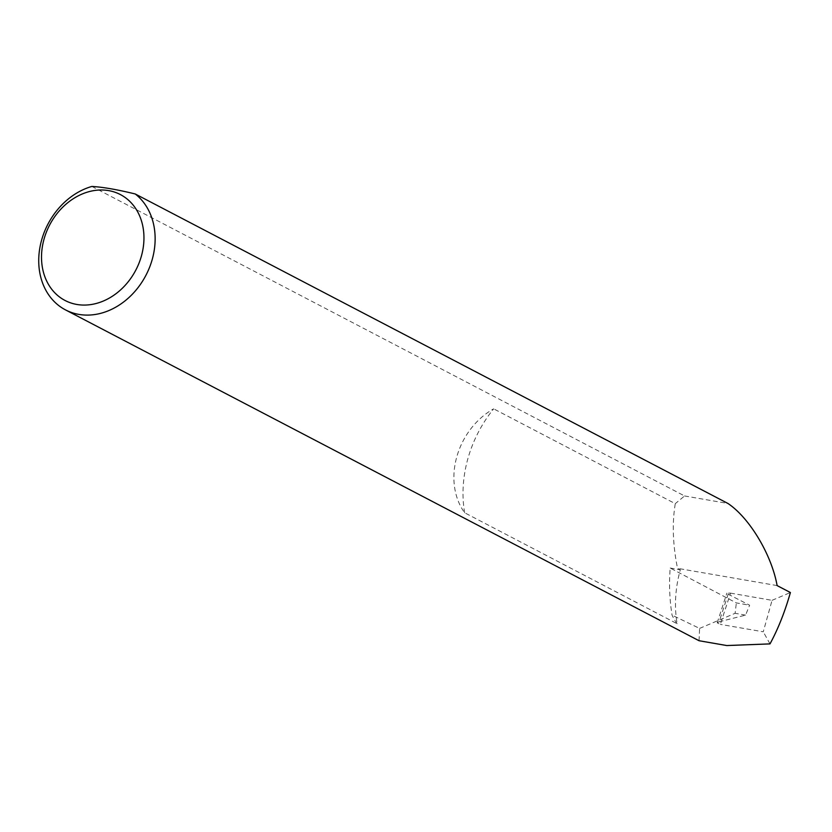 <?xml version="1.0" encoding="UTF-8"?>
<svg xmlns="http://www.w3.org/2000/svg" width="832" height="832" viewBox="0 0 832 832"><rect width="100%" height="100%" fill="white"/><g stroke="black" fill="none" stroke-linecap="round" stroke-linejoin="round"><path stroke-width="0.62" stroke-dasharray="4.16 3.12" d="M464.651 512.772A114.057 92.851 117.6 0 1 467.834 458.848A114.057 92.851 117.6 0 1 493.667 408.834A67.891 55.276 -62.4 0 0 456.768 456.924A67.891 55.276 -62.4 0 0 464.651 512.772L677.123 623.73A114.057 92.851 117.6 0 1 680.316 569.795L677.518 568.339C672.776 544.731 672.027 523.172 675.272 503.672L493.667 408.834M719.15 621.785L717.184 622.825L720.335 624.364L730.538 593.133L726.877 593.122L728.156 594.204L719.15 621.785L745.566 615.129L749.632 605.218L728.156 594.204M677.123 623.73A67.891 55.276 117.6 0 1 672.069 615.15A191.922 156.25 117.6 0 1 670.197 568.048L736.351 602.919L749.632 605.218M699.036 640.723L699.598 628.41L672.069 615.15M699.598 628.41L735.103 613.309L736.351 602.919M91.863 186.451L684.57 495.955L675.272 503.672M730.538 593.133L772.054 600.33L763.266 631.8L720.335 624.364M769.995 643.895L763.266 631.8M772.054 600.33L790.4 592.53M670.197 568.048L680.316 569.795M777.119 585.593L677.518 568.339M684.57 495.955L727.938 503.464M745.566 615.129L735.103 613.309M717.184 622.825L726.877 593.122"/><path stroke-width="1.25" d="M141.43 255.965A59.748 48.641 -62.4 0 0 108.628 190.611A59.748 48.641 -62.4 0 0 44.044 239.096A59.748 48.641 -62.4 0 0 76.846 304.46A59.748 48.641 -62.4 0 0 141.43 255.965M135.231 193.97A67.891 55.276 117.6 0 1 152.266 259.314A67.891 55.276 117.6 0 1 65.51 309.899A67.891 55.276 117.6 0 1 41.6 240.136A67.891 55.276 117.6 0 1 91.863 186.451C102.627 187.034 117.083 189.54 135.231 193.97L727.938 503.464C749.497 517.806 771.649 554.788 777.119 585.593L790.4 592.53C784.909 611.832 778.107 628.961 769.995 643.895L726.794 645.549L699.036 640.723L65.51 309.899"/></g></svg>
